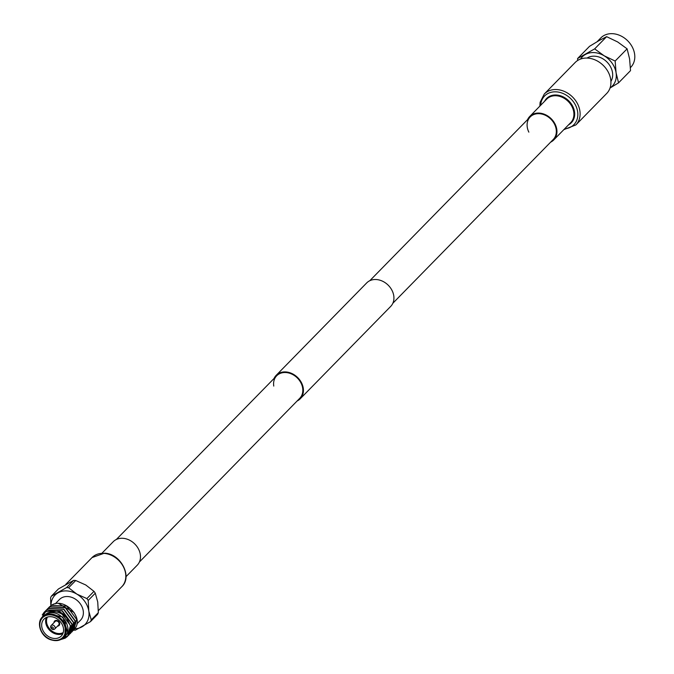 <?xml version="1.0" encoding="UTF-8"?>
<svg xmlns="http://www.w3.org/2000/svg" width="674" height="674" viewBox="0 0 674 674"><rect width="100%" height="100%" fill="white"/><g stroke="black" fill="none" stroke-linecap="round" stroke-linejoin="round"><path stroke-width="1.01" d="M139.4 562.023L299.719 398.334A16.117 12.873 -135.6 0 0 302.651 388.03A16.117 12.873 -135.6 0 0 291.876 374.129A16.117 12.873 -135.6 0 0 276.685 375.78A16.117 12.873 -135.6 0 0 273.762 386.084M297.091 401.022A16.791 13.413 -135.6 0 0 300.2 398.806A16.791 13.413 -135.6 0 0 303.249 388.064A16.791 13.413 -135.6 0 0 292.027 373.59A16.791 13.413 -135.6 0 0 276.205 375.308A16.791 13.413 -135.6 0 0 274.057 378.459M300.2 398.806L390.701 306.409A16.791 13.413 -135.6 0 0 393.751 295.667A16.791 13.413 -135.6 0 0 382.529 281.193A16.791 13.413 -135.6 0 0 366.707 282.912L276.205 375.308M630.426 67.602L630.78 67.24A20.953 16.74 -135.6 0 0 632.187 46.835A20.953 16.74 -135.6 0 0 612.843 33.7A20.953 16.74 -135.6 0 0 600.829 37.913L597.156 41.67M610.914 81.419A16.968 13.547 -135.6 0 0 609.793 65.53A16.968 13.547 -135.6 0 0 594.898 56.203A16.968 13.547 -135.6 0 0 587.071 58.065M580.541 59.068A20.953 16.74 -135.6 0 1 585.344 54.501A20.953 16.74 44.4 0 1 594.333 52.606A20.953 16.74 44.4 0 1 604.115 55.765L594.662 48.873L577.593 58.52L577.643 60.492M577.593 58.52L589.548 46.312L598.874 40.684L606.625 36.666L594.662 48.873M615.151 61.039L604.115 55.765A20.953 16.74 44.4 0 1 616.07 72.741L615.151 61.039L627.106 48.831L629.6 58.924L630.519 70.627L618.564 82.843L616.07 72.741A20.953 16.74 44.4 0 1 610.046 87.965M606.625 36.666L617.654 41.948L627.106 48.831M610.037 88.008L618.564 82.843M55.251 603.803L59.455 599.515A14.761 11.795 44.4 0 1 61.578 597.88A14.761 11.795 44.4 0 1 79.389 602.649A14.761 11.795 44.4 0 1 80.543 620.173L76.887 623.913M58.621 603.491L74.081 612.506M43.768 615.522L42.361 616.971C34.349 624.191 43.886 645.54 61.267 639.297L63.449 637.629A14.761 11.795 44.4 0 1 61.317 639.264A14.761 11.795 44.4 0 1 43.515 634.495A14.761 11.795 44.4 0 1 42.361 616.971A14.761 11.795 44.4 0 1 44.484 615.337A14.761 11.795 44.4 0 1 62.294 620.097A14.761 11.795 44.4 0 1 63.449 637.629L64.864 636.18L65.488 621.142C60.382 613.888 54.223 611.293 47.02 613.348L43.102 616.289M61.241 639.314L65.336 637.983L67.703 636.189L70.551 625.657L60.711 612.321L56.549 610.56L45.638 611.739L40.381 619.895M62.606 638.396L63.28 638.025C68.563 634.057 69.38 628.572 65.74 621.571M42.572 614.511L44.501 611.882L46.978 609.97L62.286 610.711L72.118 624.057L69.178 634.681M67.644 632.111L62.783 617.03L47.02 613.348C54.046 610.307 60.626 611.832 66.751 617.923L70.357 625.851L67.518 636.382L65.151 638.177L60.829 639.542M42.243 614.974L44.307 612.076L46.784 610.164L62.092 610.905L71.924 624.25L69.085 634.773L68.36 635.447M49.118 607.173L51.687 605.159C63.71 597.139 83.45 616.558 75.429 627.907A16.791 13.413 -135.6 0 1 73.946 629.819L73.078 630.637M48.359 607.999L51.494 605.353L66.802 606.095L76.642 619.44L73.803 629.963M47.542 608.774L50.12 606.76L65.429 607.51L75.261 620.847L72.32 631.471M46.792 609.608L49.927 606.954L65.235 607.704L75.067 621.04L72.228 631.572L71.503 632.237M66.911 636.382L64.106 637.469M45.975 610.374L48.545 608.369L63.853 609.111L73.693 622.447L70.753 633.071M66.718 636.576L63.803 637.688M45.217 611.208L48.351 608.563L63.659 609.304L73.5 622.641L70.66 633.172L69.936 633.846M59.514 637.385A12.09 9.655 -135.6 0 0 61.258 636.045A12.09 9.655 -135.6 0 0 60.315 621.689A12.09 9.655 -135.6 0 0 45.731 617.788A12.09 9.655 -135.6 0 0 43.987 619.128A12.09 9.655 -135.6 0 0 44.931 633.484A12.09 9.655 -135.6 0 0 59.514 637.385M57.551 626.104A3.159 2.519 -135.6 0 0 58.663 625.817A3.159 2.519 -135.6 0 0 59.118 625.464A3.159 2.519 -135.6 0 0 58.874 621.714A3.159 2.519 -135.6 0 0 55.066 620.695A3.159 2.519 -135.6 0 0 54.611 621.049A3.159 2.519 -135.6 0 0 53.996 622.633M57.576 626.079A3.159 2.519 -135.6 0 0 58.689 625.784A3.159 2.519 -135.6 0 0 59.135 625.455M54.324 629.314A2.485 1.988 44.4 0 1 51.325 628.513A2.485 1.988 44.4 0 1 51.131 625.556A2.485 1.988 44.4 0 1 51.485 625.287A2.485 1.988 44.4 0 1 54.484 626.087A2.485 1.988 44.4 0 1 54.678 629.036A2.485 1.988 44.4 0 1 54.324 629.314M58.309 625.245A2.485 1.988 -135.6 0 0 58.663 624.966A2.485 1.988 -135.6 0 0 58.47 622.018A2.485 1.988 -135.6 0 0 55.47 621.217A2.485 1.988 -135.6 0 0 55.116 621.487A2.485 1.988 -135.6 0 0 54.847 621.849M51.687 626.955A1.146 0.91 -135.6 0 0 52.993 628.8A1.146 0.91 -135.6 0 0 51.687 626.955M54.619 621.032A3.159 2.519 -135.6 0 0 54.03 622.599M62.859 633.653A12.09 9.655 44.4 0 1 49.825 630.443A12.09 9.655 44.4 0 1 46.346 617.477M47.407 617.072A11.416 9.124 -135.6 0 0 50.483 629.769A11.416 9.124 -135.6 0 0 63.238 632.583M68.714 632.254L67.872 633.004M67.644 633.181L67.173 633.509M68.318 632.659L67.703 633.231M56.549 610.56A16.791 13.413 44.4 0 1 66.751 617.923M74.831 628.783A20.987 16.766 -135.6 0 0 81.967 626.854A20.987 16.766 -135.6 0 0 88.808 611.107A20.987 16.766 -135.6 0 0 76.836 594.097A20.987 16.766 -135.6 0 0 58.031 592.834A20.987 16.766 -135.6 0 0 50.963 605.614M50.836 605.699L50.592 597.922A23.598 18.855 44.4 0 1 51.342 596.195L66.566 587.593A23.598 18.855 44.4 0 1 68.622 587.736L76.836 594.097L86.895 598.579A23.598 18.855 44.4 0 1 88.21 600.441L88.808 611.107L91.251 619.886A23.598 18.855 44.4 0 1 90.501 621.613L75.277 630.207A23.598 18.855 44.4 0 1 73.643 630.114M90.501 621.613L97.587 614.376A23.598 18.855 -135.6 0 0 98.337 612.649L97.738 601.992L95.295 593.204A23.598 18.855 -135.6 0 0 93.981 591.342L85.766 584.981L75.715 580.499A23.598 18.855 -135.6 0 0 73.651 580.365L58.427 588.958L51.342 596.195M98.337 612.649L91.251 619.886M93.981 591.342L86.895 598.579M88.21 600.441L95.295 593.204M73.651 580.365L66.566 587.593M68.622 587.736L75.715 580.499M527.574 119.627A16.791 13.413 44.4 0 1 529.722 116.476A16.791 13.413 44.4 0 1 555.115 124.142A16.791 13.413 44.4 0 1 553.716 139.973A16.791 13.413 44.4 0 1 550.607 142.189M528.854 132.146A16.117 12.873 44.4 0 1 530.202 116.947A16.117 12.873 44.4 0 1 554.576 124.302A16.117 12.873 44.4 0 1 553.236 139.501L392.849 303.258M544.289 94.015L575.107 62.547A22.099 17.65 44.4 0 1 608.529 72.632A22.099 17.65 44.4 0 1 606.684 93.475L575.857 124.943A22.099 17.65 44.4 0 0 577.702 104.108A22.099 17.65 44.4 0 0 544.289 94.015L540.118 102.296L539.849 106.13M125.987 576.683L137.252 565.174A16.791 13.413 -135.6 0 0 138.389 548.821A16.791 13.413 -135.6 0 0 122.887 538.299A16.791 13.413 -135.6 0 0 113.266 541.677L101.993 553.186M44.585 616.171A14.087 11.256 -135.6 0 0 42.681 633.198A14.087 11.256 -135.6 0 0 60.652 639.003A14.087 11.256 -135.6 0 0 62.564 621.976A14.087 11.256 -135.6 0 0 44.585 616.171M540.674 105.287A20.498 16.378 44.4 0 1 555.157 91.816A20.498 16.378 44.4 0 1 575.604 105.338A20.498 16.378 44.4 0 1 564.669 128.793M544.584 101.302A17.322 13.834 44.4 0 1 558.325 95.236A17.322 13.834 44.4 0 1 572.782 106.399A17.322 13.834 44.4 0 1 568.578 124.8M529.722 116.476L546.69 99.145A16.791 13.413 44.4 0 1 572.083 106.812A16.791 13.413 44.4 0 1 570.684 122.651L553.716 139.973M92.052 557.567L104.411 553.186C120.595 553.421 132.888 576.7 121.8 586.709A20.827 16.631 -135.6 0 0 123.207 566.43A20.827 16.631 -135.6 0 0 103.99 553.379A20.827 16.631 -135.6 0 0 92.052 557.567L65.774 584.4M116.366 539.461L276.685 375.78M369.815 280.696L530.202 116.947M51.131 625.556L55.116 621.487M54.678 629.036L58.663 624.966M563.843 129.627L575.857 124.943M121.8 586.709L98.353 610.652"/></g></svg>
